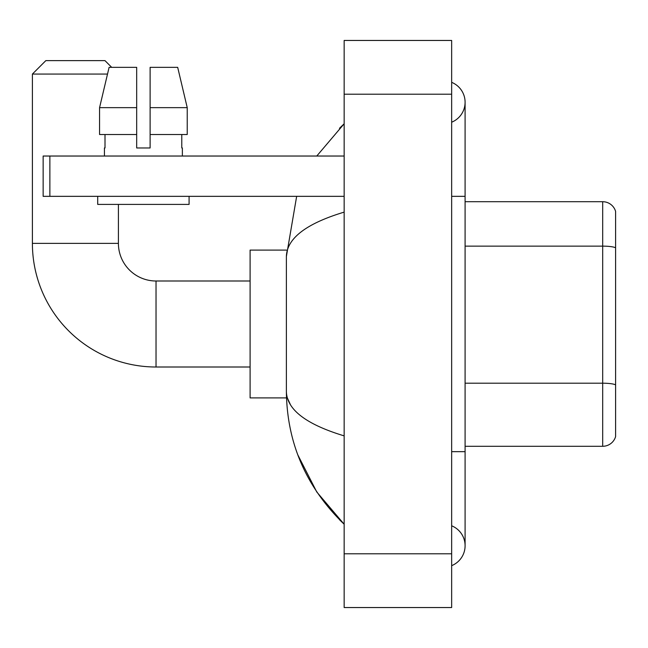 <?xml version="1.0" encoding="UTF-8"?>
<svg xmlns="http://www.w3.org/2000/svg" width="648" height="648" viewBox="0 0 648 648"><rect width="100%" height="100%" fill="white"/><g stroke="black" fill="none" stroke-linecap="round" stroke-linejoin="round"><path stroke-width="0.97" d="M615.6 211.394A13.438 13.438 0 0 0 602.697 201.714A13.438 13.438 0 0 1 615.6 211.394L615.6 436.606A13.438 13.438 0 0 1 602.697 446.286L465.094 446.286M615.6 247.811A13.438 2.333 180 0 0 602.697 246.135L602.697 201.714L465.094 201.714M451.656 565.655A21.497 21.497 0 0 0 451.656 525.795A21.497 21.497 0 0 1 451.656 565.655A21.497 21.497 0 0 0 465.094 545.721A21.497 21.497 0 0 1 451.656 565.655M451.656 82.345A21.497 21.497 0 0 1 451.656 122.205A21.497 21.497 0 0 0 451.656 82.345A21.497 21.497 0 0 1 465.094 102.279A21.497 21.497 0 0 0 451.656 82.345M344.153 212.123C306.148 223.584 286.886 238.391 286.376 256.543L286.376 391.457C286.805 409.552 306.067 424.351 344.153 435.877M344.153 607.54L451.656 607.54L451.656 40.46L344.153 40.46L344.153 607.54M286.376 256.543L296.654 196.344M316.767 156.03L344.153 123.776L316.767 156.03M297.829 454.904L316.783 492.002L344.153 524.224C306.212 487.385 286.951 443.135 286.376 391.457M290.409 404.627L287.331 397.904M150.117 147.963L136.679 147.963L150.117 147.963L136.679 147.963L150.117 147.963L150.117 67.335L177.682 67.335L187.232 107.649L187.232 134.525L150.117 134.525M250.096 367.003L156.03 367.003A123.63 123.63 0 0 1 32.4 243.373L32.4 74.058L45.838 60.62L104.968 60.62L111.683 67.335M156.03 367.003L156.03 280.997A37.625 37.625 0 0 1 118.406 243.373L118.406 204.404M107.511 74.058L32.4 74.058M286.489 250.096L250.096 250.096L250.096 397.904L286.489 397.904M49.872 196.344L43.149 196.344L43.149 156.03L49.872 156.03L49.872 196.344L344.153 196.344M344.153 156.03L49.872 156.03M136.679 107.649L136.679 134.525L136.679 107.649L99.565 107.649L109.107 67.335L136.679 67.335L136.679 147.963M104.425 147.963L105.008 147.963L104.425 147.963L104.425 156.03M182.363 147.963L181.78 147.963L182.363 147.963L182.363 156.03M181.78 134.525L181.78 147.963M105.008 147.963L105.008 134.525M97.71 196.344L97.71 204.404L189.086 204.404L189.086 196.344M136.679 134.525L99.565 134.525L99.565 107.649L109.107 67.335M187.232 134.525L187.232 107.649L150.117 107.649M187.232 107.649L177.682 67.335L187.232 107.649M615.6 384.88A13.438 2.333 180 0 0 602.697 383.203L602.697 246.135L465.094 246.135M602.697 446.286L602.697 383.203L465.094 383.203M451.656 451.656L465.094 451.656L465.094 102.279M451.656 196.344L465.094 196.344M344.153 553.789L451.656 553.789M344.153 94.211L451.656 94.211M32.4 243.373L118.406 243.373M465.094 451.656L465.094 545.721M344.153 123.776L339.479 128.288M344.153 524.224L339.479 519.712M250.096 280.997L156.03 280.997"/></g></svg>
